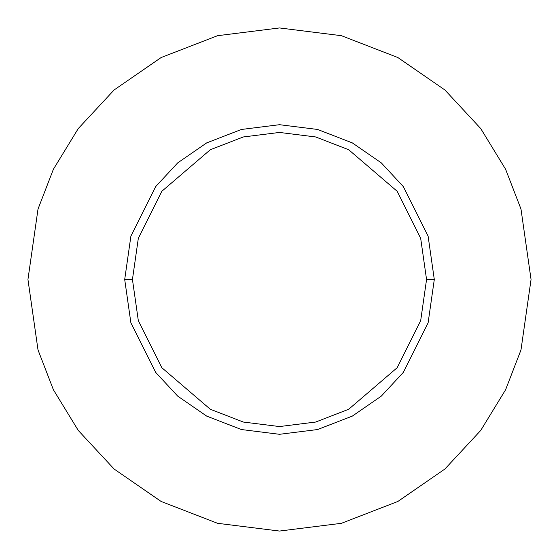 <?xml version="1.0" encoding="UTF-8"?>
<svg xmlns="http://www.w3.org/2000/svg" width="559" height="559" viewBox="0 0 559 559"><rect width="100%" height="100%" fill="white"/><g stroke="black" fill="none" stroke-linecap="round" stroke-linejoin="round"><path stroke-width="0.84" d="M426.559 279.5L420.675 320.677L397.149 367.738L348.704 409.258L315.702 422.038L279.5 426.559L243.298 422.038L210.296 409.258L161.851 367.738L138.325 320.677L132.441 279.5L124.699 279.5L130.89 322.843L155.661 372.378L177.713 396.128L206.655 416.092L241.397 429.536L279.5 434.301L317.603 429.536L352.345 416.092L381.287 396.128L403.339 372.378L428.11 322.843L434.301 279.5L426.559 279.5L420.675 238.323L397.149 191.262L348.704 149.742L315.702 136.962L279.5 132.441L243.298 136.962L210.296 149.742L161.851 191.262L138.325 238.323L132.441 279.5L138.325 320.677L161.851 367.738L210.296 409.258L243.298 422.038L279.5 426.559L315.702 422.038L348.704 409.258L397.149 367.738L420.675 320.677L426.559 279.5L434.301 279.5L428.11 322.843L403.339 372.378L381.287 396.128L352.345 416.092L317.603 429.536L279.5 434.301L241.397 429.536L206.655 416.092L177.713 396.128L155.661 372.378L130.89 322.843L124.699 279.5L130.89 236.157L155.661 186.622L177.713 162.872L206.655 142.908L241.397 129.464L279.5 124.699L317.603 129.464L352.345 142.908L381.287 162.872L403.339 186.622L428.11 236.157L434.301 279.5L428.11 236.157L403.339 186.622L381.287 162.872L352.345 142.908L317.603 129.464L279.5 124.699L241.397 129.464L206.655 142.908L177.713 162.872L155.661 186.622L130.89 236.157L124.699 279.5L132.441 279.5L138.325 238.323L161.851 191.262L210.296 149.742L243.298 136.962L279.5 132.441L315.702 136.962L348.704 149.742L397.149 191.262L420.675 238.323L426.559 279.5M531.05 279.5L520.988 349.934L505.615 389.728L480.74 430.43L444.901 469.022L397.875 501.458L341.423 523.308L279.5 531.05L217.577 523.308L161.125 501.458L114.099 469.022L78.26 430.43L53.385 389.728L38.012 349.934L27.95 279.5L38.012 209.066L53.385 169.272L78.26 128.57L114.099 89.978L161.125 57.542L217.577 35.692L279.5 27.95L341.423 35.692L397.875 57.542L444.901 89.978L480.74 128.57L505.615 169.272L520.988 209.066L531.05 279.5L520.988 209.066L505.615 169.272L480.74 128.57L444.901 89.978L397.875 57.542L341.423 35.692L279.5 27.95L217.577 35.692L161.125 57.542L114.099 89.978L78.26 128.57L53.385 169.272L38.012 209.066L27.95 279.5L38.012 349.934L53.385 389.728L78.26 430.43L114.099 469.022L161.125 501.458L217.577 523.308L279.5 531.05L341.423 523.308L397.875 501.458L444.901 469.022L480.74 430.43L505.615 389.728L520.988 349.934L531.05 279.5"/></g></svg>
